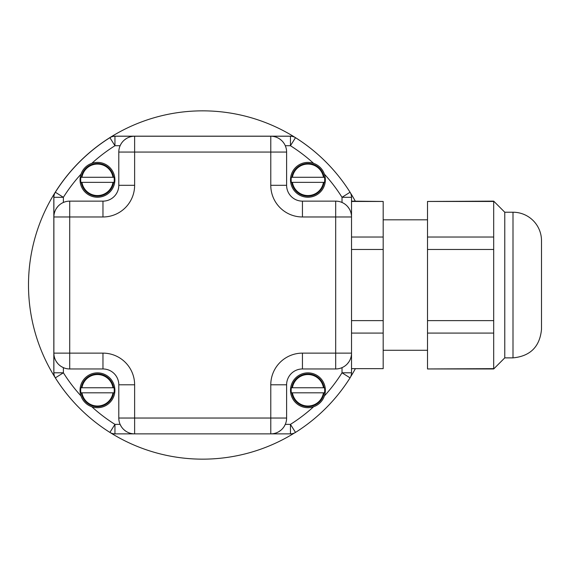 <?xml version="1.0" encoding="UTF-8"?>
<svg xmlns="http://www.w3.org/2000/svg" width="570" height="570" viewBox="0 0 570 570"><rect width="100%" height="100%" fill="white"/><g stroke="black" fill="none" stroke-linecap="round" stroke-linejoin="round"><path stroke-width="0.85" d="M351.519 237.027L383.183 237.027L383.183 201.452L351.519 201.452L351.519 216.97A15.832 15.832 0 0 0 335.687 201.139L335.687 216.97L351.519 216.97L351.519 368.647L383.183 368.647L383.183 333.072L351.519 333.072M351.519 201.452L351.519 197.306A9.498 9.498 0 0 0 350.058 192.24L342.021 197.306L351.519 197.306M383.183 368.647L351.519 368.647M351.519 320.625L383.183 320.625L383.183 249.475L351.519 249.475M383.183 249.475L383.183 237.027M383.183 333.072L383.183 320.625M383.183 201.452L351.519 201.139M383.183 219.82L427.514 219.82M427.514 333.072L427.514 320.625L493.691 320.625L493.691 249.475L427.514 249.475L427.514 237.027L493.691 237.027L493.691 201.139L504.771 212.225L513 212.225L513 357.875L504.771 357.875L493.691 368.961L427.514 368.961L493.691 368.647L493.691 333.072L427.514 333.072L427.514 368.647M427.514 249.475L427.514 320.625M493.691 201.452L427.514 201.452L427.514 237.027M427.514 201.452L493.691 201.139M493.691 333.072L493.691 320.625M493.691 249.475L493.691 237.027M504.771 357.875L504.771 212.225M541.5 328.113L541.5 241.986M513 212.225A28.5 28.5 0 0 1 541.5 240.718L541.5 329.382C539.811 346.688 530.314 356.186 513 357.875M351.519 368.961L351.519 372.801L342.021 372.801L350.058 377.86A9.498 9.498 0 0 0 351.519 372.801M91.791 406.745A17.414 17.414 0 0 1 97.47 372.866A17.414 17.414 0 0 1 114.648 393.157A17.414 17.414 0 0 1 91.791 406.745A164.652 164.652 0 0 0 114.955 424.372L109.889 432.409A9.498 9.498 0 0 0 114.955 433.87L114.955 424.372L120.113 424.372L121.225 426.474M80.883 387.75L81.945 387.75L80.883 387.75A16.779 16.779 0 0 0 80.883 392.816L81.945 392.816L80.883 392.816M114.057 387.75L112.988 387.75L114.057 387.75A16.779 16.779 0 0 1 114.057 392.816L81.945 392.816A15.725 15.725 0 0 0 112.988 392.816L114.057 392.816M81.945 387.75L112.988 387.75A15.725 15.725 0 0 0 81.945 387.75M291.327 433.827A9.498 9.498 0 0 1 290.451 433.87A9.498 9.498 0 0 0 295.509 432.409L290.451 424.372L290.451 433.87L134.627 433.87L134.627 384.793L118.795 384.793A15.832 15.832 0 0 0 102.963 368.961A15.832 15.832 0 0 1 118.795 384.793L118.795 418.038A15.832 15.832 0 0 0 134.627 433.87L114.955 433.87A9.498 9.498 0 0 1 114.071 433.827M291.348 387.75L292.41 387.75L291.348 387.75A16.779 16.779 0 0 0 291.348 392.816L292.41 392.816L291.348 392.816M324.515 387.75L323.454 387.75L324.515 387.75A16.779 16.779 0 0 1 324.515 392.816L292.41 392.816A15.725 15.725 0 0 0 323.454 392.816L324.515 392.816M292.41 387.75L323.454 387.75A15.725 15.725 0 0 0 292.41 387.75M313.607 406.745A17.414 17.414 0 0 1 290.757 393.157A17.414 17.414 0 0 1 307.928 372.866A17.414 17.414 0 0 1 313.607 406.745A164.652 164.652 0 0 1 290.451 424.372L285.285 424.372L284.245 426.36M53.879 353.129L53.879 372.801A9.498 9.498 0 0 0 55.34 377.86L63.384 372.801L53.879 372.801L53.879 353.129A15.832 15.832 0 0 0 69.711 368.961L69.711 353.129L53.879 353.129L53.879 216.97L69.711 216.97L69.711 201.139A15.832 15.832 0 0 0 53.879 216.97L53.879 197.306L63.384 197.306L55.34 192.24A9.498 9.498 0 0 0 53.879 197.306L53.879 216.97M55.34 377.86A174.149 174.149 0 0 0 109.889 432.409M113.972 433.82A9.498 9.498 0 0 1 110.38 432.694A174.149 174.149 0 0 0 112.197 433.82L113.972 433.82M125.699 431.112L123.975 429.751M294.469 432.972A9.498 9.498 0 0 1 291.427 433.82L293.101 433.82A174.149 174.149 0 0 0 294.469 432.972M295.509 432.409A174.149 174.149 0 0 0 350.058 377.86M348.762 362.05L347.401 363.774M350.058 192.24A174.149 174.149 0 0 0 295.509 137.691A9.498 9.498 0 0 0 290.451 136.23A9.498 9.498 0 0 1 295.509 137.691L290.451 145.728A164.652 164.652 0 0 1 313.607 163.355A17.414 17.414 0 0 1 311.754 196.807A17.414 17.414 0 0 1 290.622 181.745A17.414 17.414 0 0 1 313.607 163.355M109.889 137.691A174.149 174.149 0 0 0 55.34 192.24A174.149 174.149 0 0 1 109.889 137.691L114.955 145.728L114.955 136.23A9.498 9.498 0 0 0 109.889 137.691A9.498 9.498 0 0 1 114.955 136.23L290.451 136.23L290.451 145.728L285.285 145.728A15.832 15.832 0 0 1 286.61 152.062A15.832 15.832 0 0 0 270.779 136.23L290.451 136.23A9.498 9.498 0 0 1 291.327 136.273M279.699 138.987L281.423 140.348M114.071 136.273A9.498 9.498 0 0 1 114.955 136.23L134.627 136.23A15.832 15.832 0 0 0 118.795 152.062L134.627 152.062L134.627 136.23M134.627 384.793A31.663 31.663 0 0 0 102.963 353.129L69.711 353.129L69.711 216.97L102.963 216.97L102.963 201.139A15.832 15.832 0 0 0 118.795 185.307L118.795 152.062A15.832 15.832 0 0 1 120.113 145.728L121.153 143.74M124.395 139.978L126.319 138.588M270.779 136.23L270.779 152.062L286.61 152.062L286.61 185.307A15.832 15.832 0 0 0 302.442 201.139L302.442 216.97L335.687 216.97L335.687 368.961A15.832 15.832 0 0 0 351.519 353.129L302.442 353.129A31.663 31.663 0 0 0 270.779 384.793L270.779 433.87A15.832 15.832 0 0 0 286.61 418.038L118.795 418.038M324.394 174.142A164.652 164.652 0 0 1 342.021 197.306L342.021 202.464A15.832 15.832 0 0 0 335.687 201.139L302.442 201.139M285.285 424.372A15.832 15.832 0 0 0 286.61 418.038L286.61 384.793A15.832 15.832 0 0 1 302.442 368.961L335.687 368.961A15.832 15.832 0 0 0 342.021 367.636L342.021 372.801A164.652 164.652 0 0 1 324.394 395.958M281.003 430.122L279.086 431.511M69.711 368.961L102.963 368.961L102.963 353.129M81.004 395.958A164.652 164.652 0 0 1 63.384 372.801L63.384 367.636L61.375 366.588M57.613 363.339L56.231 361.43M102.963 201.139L69.711 201.139A15.832 15.832 0 0 0 63.384 202.464L63.384 197.306A164.652 164.652 0 0 1 81.004 174.142A17.414 17.414 0 0 1 114.777 181.745A17.414 17.414 0 0 1 93.644 196.807A17.414 17.414 0 0 1 81.004 174.142M56.637 208.05L57.998 206.326M347.786 206.76L349.168 208.67M325.819 161.88A174.149 174.149 0 0 0 293.101 136.18L112.197 136.18A174.149 174.149 0 0 0 53.829 194.548L53.829 375.452A174.149 174.149 0 0 0 79.529 408.17M351.469 196.322L351.469 194.548A174.149 174.149 0 0 0 350.343 192.731M350.621 376.82A174.149 174.149 0 0 0 351.469 375.452L351.469 373.778M293.101 433.82A174.149 174.149 0 0 1 112.197 433.82M53.829 375.452A174.149 174.149 0 0 1 53.829 194.548M351.469 194.548A174.149 174.149 0 0 1 355.281 201.139M355.224 368.961A174.149 174.149 0 0 1 351.469 375.452M112.197 136.18A174.149 174.149 0 0 1 293.101 136.18M324.088 177.284L324.515 177.284A16.779 16.779 0 0 1 324.515 182.35L291.348 182.35A16.779 16.779 0 0 1 291.348 177.284L324.088 177.284A16.359 16.359 0 0 0 291.769 177.284M291.348 182.35L292.41 182.35A15.725 15.725 0 0 0 323.454 182.35L324.515 182.35M324.515 177.284L323.454 177.284A15.725 15.725 0 0 0 292.41 177.284L291.348 177.284M113.629 177.284L114.057 177.284A16.779 16.779 0 0 1 114.057 182.35L80.883 182.35A16.779 16.779 0 0 1 80.883 177.284L113.629 177.284A16.359 16.359 0 0 0 81.311 177.284M80.883 182.35L81.945 182.35A15.725 15.725 0 0 0 112.988 182.35L114.057 182.35M114.057 177.284L112.988 177.284A15.725 15.725 0 0 0 81.945 177.284L80.883 177.284M81.311 392.816A16.359 16.359 0 0 0 113.629 392.816M113.629 387.75A16.359 16.359 0 0 0 81.311 387.75M291.769 392.816A16.359 16.359 0 0 0 324.088 392.816M324.088 387.75A16.359 16.359 0 0 0 291.769 387.75M91.791 163.355A164.652 164.652 0 0 1 114.955 145.728L120.113 145.728M102.963 216.97A31.663 31.663 0 0 0 134.627 185.307L134.627 152.062L270.779 152.062L270.779 185.307L286.61 185.307M270.779 185.307A31.663 31.663 0 0 0 302.442 216.97M118.795 185.307L134.627 185.307M286.61 384.793L270.779 384.793M302.442 353.129L302.442 368.961M291.769 182.35A16.359 16.359 0 0 0 324.088 182.35M81.311 182.35A16.359 16.359 0 0 0 113.629 182.35M427.514 350.279L383.183 350.279"/></g></svg>
